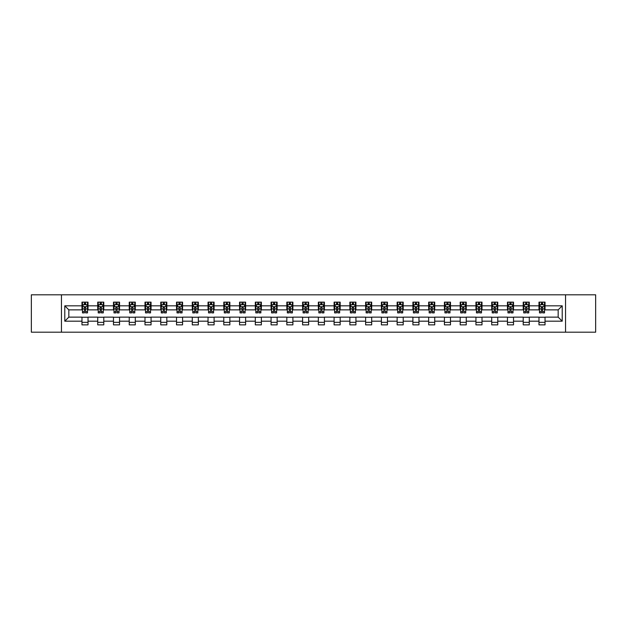 <?xml version="1.0" encoding="UTF-8"?>
<svg xmlns="http://www.w3.org/2000/svg" width="627" height="627" viewBox="0 0 627 627"><rect width="100%" height="100%" fill="white"/><g stroke="black" fill="none" stroke-linecap="round" stroke-linejoin="round"><path stroke-width="0.94" d="M565.546 332.192L595.65 332.192L595.65 294.808L565.546 294.808L565.546 332.192L61.454 332.192L61.454 294.808L31.35 294.808L31.35 332.192L61.454 332.192M565.546 294.808L61.454 294.808M545.035 305.819L545.035 302.136L538.977 302.136L538.977 305.819L529.282 305.819L529.282 302.136L523.216 302.136L523.216 305.819L513.521 305.819L513.521 302.136L507.462 302.136L507.462 305.819L497.76 305.819L497.76 302.136L491.701 302.136L491.701 305.819L481.998 305.819L481.998 302.136L475.94 302.136L475.94 305.819L466.245 305.819L466.245 302.136L460.179 302.136L460.179 305.819L450.484 305.819L450.484 302.136L444.425 302.136L444.425 305.819L434.723 305.819L434.723 302.136L428.664 302.136L428.664 305.819L418.961 305.819L418.961 302.136L412.903 302.136L412.903 305.819L403.208 305.819L403.208 302.136L397.142 302.136L397.142 305.819L387.447 305.819L387.447 302.136L381.388 302.136L381.388 305.819L371.686 305.819L371.686 302.136L365.627 302.136L365.627 305.819L355.932 305.819L355.932 302.136L349.866 302.136L349.866 305.819L340.171 305.819L340.171 302.136L334.105 302.136L334.105 305.819L324.41 305.819L324.41 302.136L318.351 302.136L318.351 305.819L308.649 305.819L308.649 302.136L302.59 302.136L302.59 305.819L292.895 305.819L292.895 302.136L286.829 302.136L286.829 305.819L277.134 305.819L277.134 302.136L271.068 302.136L271.068 305.819L261.373 305.819L261.373 302.136L255.314 302.136L255.314 305.819L245.612 305.819L245.612 302.136L239.553 302.136L239.553 305.819L229.858 305.819L229.858 302.136L223.792 302.136L223.792 305.819L214.097 305.819L214.097 302.136L208.039 302.136L208.039 305.819L198.336 305.819L198.336 302.136L192.277 302.136L192.277 305.819L182.575 305.819L182.575 302.136L176.516 302.136L176.516 305.819L166.821 305.819L166.821 302.136L160.755 302.136L160.755 305.819L151.06 305.819L151.06 302.136L145.002 302.136L145.002 305.819L135.299 305.819L135.299 302.136L129.24 302.136L129.24 305.819L119.538 305.819L119.538 302.136L113.479 302.136L113.479 305.819L103.784 305.819L103.784 302.136L97.718 302.136L97.718 305.819L88.023 305.819L88.023 302.136L81.965 302.136L81.965 305.819L64.785 305.819L64.785 321.181L68.829 317.137L81.965 317.137L81.965 324.864L88.023 324.864L88.023 317.137L97.718 317.137L97.718 324.864L103.784 324.864L103.784 317.137L113.479 317.137L113.479 324.864L119.538 324.864L119.538 317.137L129.24 317.137L129.24 324.864L135.299 324.864L135.299 317.137L145.002 317.137L145.002 324.864L151.06 324.864L151.06 317.137L160.755 317.137L160.755 324.864L166.821 324.864L166.821 317.137L176.516 317.137L176.516 324.864L182.575 324.864L182.575 317.137L192.277 317.137L192.277 324.864L198.336 324.864L198.336 317.137L208.039 317.137L208.039 324.864L214.097 324.864L214.097 317.137L223.792 317.137L223.792 324.864L229.858 324.864L229.858 317.137L239.553 317.137L239.553 324.864L245.612 324.864L245.612 317.137L255.314 317.137L255.314 324.864L261.373 324.864L261.373 317.137L271.068 317.137L271.068 324.864L277.134 324.864L277.134 317.137L286.829 317.137L286.829 324.864L292.895 324.864L292.895 317.137L302.59 317.137L302.59 324.864L308.649 324.864L308.649 317.137L318.351 317.137L318.351 324.864L324.41 324.864L324.41 317.137L334.105 317.137L334.105 324.864L340.171 324.864L340.171 317.137L349.866 317.137L349.866 324.864L355.932 324.864L355.932 317.137L365.627 317.137L365.627 324.864L371.686 324.864L371.686 317.137L381.388 317.137L381.388 324.864L387.447 324.864L387.447 317.137L397.142 317.137L397.142 324.864L403.208 324.864L403.208 317.137L412.903 317.137L412.903 324.864L418.961 324.864L418.961 317.137L428.664 317.137L428.664 324.864L434.723 324.864L434.723 317.137L444.425 317.137L444.425 324.864L450.484 324.864L450.484 317.137L460.179 317.137L460.179 324.864L466.245 324.864L466.245 317.137L475.94 317.137L475.94 324.864L481.998 324.864L481.998 317.137L491.701 317.137L491.701 324.864L497.76 324.864L497.76 317.137L507.462 317.137L507.462 324.864L513.521 324.864L513.521 317.137L523.216 317.137L523.216 324.864L529.282 324.864L529.282 317.137L538.977 317.137L538.977 324.864L545.035 324.864L545.035 317.137L558.171 317.137L558.171 309.863L545.035 309.863L545.035 305.819L562.215 305.819L562.215 321.181L545.035 321.181M538.977 321.181L529.282 321.181M523.216 321.181L513.521 321.181M507.462 321.181L497.76 321.181M491.701 321.181L481.998 321.181M475.94 321.181L466.245 321.181M460.179 321.181L450.484 321.181M444.425 321.181L434.723 321.181M428.664 321.181L418.961 321.181M412.903 321.181L403.208 321.181M397.142 321.181L387.447 321.181M381.388 321.181L371.686 321.181M365.627 321.181L355.932 321.181M349.866 321.181L340.171 321.181M334.105 321.181L324.41 321.181M318.351 321.181L308.649 321.181M302.59 321.181L292.895 321.181M286.829 321.181L277.134 321.181M271.068 321.181L261.373 321.181M255.314 321.181L245.612 321.181M239.553 321.181L229.858 321.181M223.792 321.181L214.097 321.181M208.039 321.181L198.336 321.181M192.277 321.181L182.575 321.181M176.516 321.181L166.821 321.181M160.755 321.181L151.06 321.181M145.002 321.181L135.299 321.181M129.24 321.181L119.538 321.181M113.479 321.181L103.784 321.181M97.718 321.181L88.023 321.181M81.965 321.181L64.785 321.181M538.977 305.819L538.977 309.863L529.282 309.863L529.282 305.819M523.216 305.819L523.216 309.863L513.521 309.863L513.521 305.819M507.462 305.819L507.462 309.863L497.76 309.863L497.76 305.819M491.701 305.819L491.701 309.863L481.998 309.863L481.998 305.819M475.94 305.819L475.94 309.863L466.245 309.863L466.245 305.819M460.179 305.819L460.179 309.863L450.484 309.863L450.484 305.819M444.425 305.819L444.425 309.863L434.723 309.863L434.723 305.819M428.664 305.819L428.664 309.863L418.961 309.863L418.961 305.819M412.903 305.819L412.903 309.863L403.208 309.863L403.208 305.819M397.142 305.819L397.142 309.863L387.447 309.863L387.447 305.819M381.388 305.819L381.388 309.863L371.686 309.863L371.686 305.819M365.627 305.819L365.627 309.863L355.932 309.863L355.932 305.819M349.866 305.819L349.866 309.863L340.171 309.863L340.171 305.819M334.105 305.819L334.105 309.863L324.41 309.863L324.41 305.819M318.351 305.819L318.351 309.863L308.649 309.863L308.649 305.819M302.59 305.819L302.59 309.863L292.895 309.863L292.895 305.819M286.829 305.819L286.829 309.863L277.134 309.863L277.134 305.819M271.068 305.819L271.068 309.863L261.373 309.863L261.373 305.819M255.314 305.819L255.314 309.863L245.612 309.863L245.612 305.819M239.553 305.819L239.553 309.863L229.858 309.863L229.858 305.819M223.792 305.819L223.792 309.863L214.097 309.863L214.097 305.819M208.039 305.819L208.039 309.863L198.336 309.863L198.336 305.819M192.277 305.819L192.277 309.863L182.575 309.863L182.575 305.819M176.516 305.819L176.516 309.863L166.821 309.863L166.821 305.819M160.755 305.819L160.755 309.863L151.06 309.863L151.06 305.819M145.002 305.819L145.002 309.863L135.299 309.863L135.299 305.819M129.24 305.819L129.24 309.863L119.538 309.863L119.538 305.819M113.479 305.819L113.479 309.863L103.784 309.863L103.784 305.819M97.718 305.819L97.718 309.863L88.023 309.863L88.023 305.819M81.965 305.819L81.965 309.863L68.829 309.863L64.785 305.819M68.829 309.863L68.829 317.137M562.215 321.181L558.171 317.137M558.171 309.863L562.215 305.819M81.965 304.659L82.466 304.659M84.386 304.659L85.601 304.659M87.514 304.659L88.023 304.659M81.965 309.762L82.466 309.762M84.386 309.762L85.601 309.762M87.514 309.762L88.023 309.762M81.965 317.238L88.023 317.238M81.965 322.341L88.023 322.341M97.718 317.238L103.784 317.238M97.718 322.341L103.784 322.341M97.718 304.659L98.227 304.659M100.148 304.659L101.355 304.659M103.275 304.659L103.784 304.659M97.718 309.762L98.227 309.762M100.148 309.762L101.355 309.762M103.275 309.762L103.784 309.762M113.479 317.238L119.538 317.238M113.479 322.341L119.538 322.341M113.479 304.659L113.989 304.659M115.901 304.659L117.116 304.659M119.036 304.659L119.538 304.659M113.479 309.762L113.989 309.762M115.901 309.762L117.116 309.762M119.036 309.762L119.538 309.762M129.24 317.238L135.299 317.238M129.24 322.341L135.299 322.341M129.24 304.659L129.742 304.659M131.662 304.659L132.877 304.659M134.797 304.659L135.299 304.659M129.24 309.762L129.742 309.762M131.662 309.762L132.877 309.762M134.797 309.762L135.299 309.762M145.002 317.238L151.06 317.238M145.002 322.341L151.06 322.341M145.002 304.659L145.503 304.659M147.423 304.659L148.638 304.659M150.551 304.659L151.06 304.659M145.002 309.762L145.503 309.762M147.423 309.762L148.638 309.762M150.551 309.762L151.06 309.762M160.755 317.238L166.821 317.238M160.755 322.341L166.821 322.341M160.755 304.659L161.264 304.659M163.185 304.659L164.392 304.659M166.312 304.659L166.821 304.659M160.755 309.762L161.264 309.762M163.185 309.762L164.392 309.762M166.312 309.762L166.821 309.762M176.516 317.238L182.575 317.238M176.516 322.341L182.575 322.341M176.516 304.659L177.018 304.659M178.938 304.659L180.153 304.659M182.073 304.659L182.575 304.659M176.516 309.762L177.018 309.762M178.938 309.762L180.153 309.762M182.073 309.762L182.575 309.762M192.277 317.238L198.336 317.238M192.277 322.341L198.336 322.341M192.277 304.659L192.779 304.659M194.699 304.659L195.914 304.659M197.834 304.659L198.336 304.659M192.277 309.762L192.779 309.762M194.699 309.762L195.914 309.762M197.834 309.762L198.336 309.762M208.039 317.238L214.097 317.238M208.039 322.341L214.097 322.341M208.039 304.659L208.54 304.659M210.46 304.659L211.675 304.659M213.588 304.659L214.097 304.659M208.039 309.762L208.54 309.762M210.46 309.762L211.675 309.762M213.588 309.762L214.097 309.762M223.792 317.238L229.858 317.238M223.792 322.341L229.858 322.341M223.792 304.659L224.301 304.659M226.222 304.659L227.429 304.659M229.349 304.659L229.858 304.659M223.792 309.762L224.301 309.762M226.222 309.762L227.429 309.762M229.349 309.762L229.858 309.762M239.553 317.238L245.612 317.238M239.553 322.341L245.612 322.341M239.553 304.659L240.055 304.659M241.975 304.659L243.19 304.659M245.11 304.659L245.612 304.659M239.553 309.762L240.055 309.762M241.975 309.762L243.19 309.762M245.11 309.762L245.612 309.762M255.314 317.238L261.373 317.238M255.314 322.341L261.373 322.341M255.314 304.659L255.816 304.659M257.736 304.659L258.951 304.659M260.871 304.659L261.373 304.659M255.314 309.762L255.816 309.762M257.736 309.762L258.951 309.762M260.871 309.762L261.373 309.762M271.068 317.238L277.134 317.238M271.068 322.341L277.134 322.341M271.068 304.659L271.577 304.659M273.497 304.659L274.704 304.659M276.625 304.659L277.134 304.659M271.068 309.762L271.577 309.762M273.497 309.762L274.704 309.762M276.625 309.762L277.134 309.762M286.829 317.238L292.895 317.238M286.829 322.341L292.895 322.341M286.829 304.659L287.338 304.659M289.259 304.659L290.466 304.659M292.386 304.659L292.895 304.659M286.829 309.762L287.338 309.762M289.259 309.762L290.466 309.762M292.386 309.762L292.895 309.762M302.59 317.238L308.649 317.238M302.59 322.341L308.649 322.341M302.59 304.659L303.092 304.659M305.012 304.659L306.227 304.659M308.147 304.659L308.649 304.659M302.59 309.762L303.092 309.762M305.012 309.762L306.227 309.762M308.147 309.762L308.649 309.762M318.351 317.238L324.41 317.238M318.351 322.341L324.41 322.341M318.351 304.659L318.853 304.659M320.773 304.659L321.988 304.659M323.908 304.659L324.41 304.659M318.351 309.762L318.853 309.762M320.773 309.762L321.988 309.762M323.908 309.762L324.41 309.762M334.105 317.238L340.171 317.238M334.105 322.341L340.171 322.341M334.105 304.659L334.614 304.659M336.534 304.659L337.741 304.659M339.662 304.659L340.171 304.659M334.105 309.762L334.614 309.762M336.534 309.762L337.741 309.762M339.662 309.762L340.171 309.762M349.866 317.238L355.932 317.238M349.866 322.341L355.932 322.341M349.866 304.659L350.375 304.659M352.296 304.659L353.503 304.659M355.423 304.659L355.932 304.659M349.866 309.762L350.375 309.762M352.296 309.762L353.503 309.762M355.423 309.762L355.932 309.762M365.627 317.238L371.686 317.238M365.627 322.341L371.686 322.341M365.627 304.659L366.129 304.659M368.049 304.659L369.264 304.659M371.184 304.659L371.686 304.659M365.627 309.762L366.129 309.762M368.049 309.762L369.264 309.762M371.184 309.762L371.686 309.762M381.388 317.238L387.447 317.238M381.388 322.341L387.447 322.341M381.388 304.659L381.89 304.659M383.81 304.659L385.025 304.659M386.945 304.659L387.447 304.659M381.388 309.762L381.89 309.762M383.81 309.762L385.025 309.762M386.945 309.762L387.447 309.762M397.142 317.238L403.208 317.238M397.142 322.341L403.208 322.341M397.142 304.659L397.651 304.659M399.571 304.659L400.778 304.659M402.699 304.659L403.208 304.659M397.142 309.762L397.651 309.762M399.571 309.762L400.778 309.762M402.699 309.762L403.208 309.762M412.903 317.238L418.961 317.238M412.903 322.341L418.961 322.341M412.903 304.659L413.412 304.659M415.325 304.659L416.54 304.659M418.46 304.659L418.961 304.659M412.903 309.762L413.412 309.762M415.325 309.762L416.54 309.762M418.46 309.762L418.961 309.762M428.664 317.238L434.723 317.238M428.664 322.341L434.723 322.341M428.664 304.659L429.166 304.659M431.086 304.659L432.301 304.659M434.221 304.659L434.723 304.659M428.664 309.762L429.166 309.762M431.086 309.762L432.301 309.762M434.221 309.762L434.723 309.762M444.425 317.238L450.484 317.238M444.425 322.341L450.484 322.341M444.425 304.659L444.927 304.659M446.847 304.659L448.062 304.659M449.982 304.659L450.484 304.659M444.425 309.762L444.927 309.762M446.847 309.762L448.062 309.762M449.982 309.762L450.484 309.762M460.179 317.238L466.245 317.238M460.179 322.341L466.245 322.341M460.179 304.659L460.688 304.659M462.608 304.659L463.815 304.659M465.736 304.659L466.245 304.659M460.179 309.762L460.688 309.762M462.608 309.762L463.815 309.762M465.736 309.762L466.245 309.762M475.94 317.238L481.998 317.238M475.94 322.341L481.998 322.341M475.94 304.659L476.449 304.659M478.362 304.659L479.577 304.659M481.497 304.659L481.998 304.659M475.94 309.762L476.449 309.762M478.362 309.762L479.577 309.762M481.497 309.762L481.998 309.762M491.701 317.238L497.76 317.238M491.701 322.341L497.76 322.341M491.701 304.659L492.203 304.659M494.123 304.659L495.338 304.659M497.258 304.659L497.76 304.659M491.701 309.762L492.203 309.762M494.123 309.762L495.338 309.762M497.258 309.762L497.76 309.762M507.462 317.238L513.521 317.238M507.462 322.341L513.521 322.341M507.462 304.659L507.964 304.659M509.884 304.659L511.099 304.659M513.011 304.659L513.521 304.659M507.462 309.762L507.964 309.762M509.884 309.762L511.099 309.762M513.011 309.762L513.521 309.762M523.216 317.238L529.282 317.238M523.216 322.341L529.282 322.341M523.216 304.659L523.725 304.659M525.645 304.659L526.852 304.659M528.773 304.659L529.282 304.659M523.216 309.762L523.725 309.762M525.645 309.762L526.852 309.762M528.773 309.762L529.282 309.762M538.977 317.238L545.035 317.238M538.977 322.341L545.035 322.341M538.977 304.659L539.486 304.659M541.399 304.659L542.614 304.659M544.534 304.659L545.035 304.659M538.977 309.762L539.486 309.762M541.399 309.762L542.614 309.762M544.534 309.762L545.035 309.762M85.601 303.452L84.386 303.452M87.514 311.627L85.601 311.627L85.601 312.897L87.514 312.897L87.514 306.728L86.51 304.714L83.477 304.714L82.466 306.728L82.466 312.897L84.386 312.897L84.386 311.627L82.466 311.627M82.466 306.728L82.466 302.136M87.514 306.728L87.514 302.136M84.386 304.714L84.386 302.136M85.601 302.136L85.601 304.714M85.601 311.627L85.601 307.489L84.386 307.489L84.386 311.627M101.355 303.452L100.148 303.452M103.275 311.627L101.355 311.627L101.355 312.897L103.275 312.897L103.275 306.728L102.264 304.714L99.238 304.714L98.227 306.728L98.227 312.897L100.148 312.897L100.148 311.627L98.227 311.627M98.227 306.728L98.227 302.136M103.275 306.728L103.275 302.136M100.148 304.714L100.148 302.136M101.355 302.136L101.355 304.714M101.355 311.627L101.355 307.489L100.148 307.489L100.148 311.627M117.116 303.452L115.901 303.452M119.036 311.627L117.116 311.627L117.116 312.897L119.036 312.897L119.036 306.728L118.025 304.714L114.992 304.714L113.989 306.728L113.989 312.897L115.901 312.897L115.901 311.627L113.989 311.627M113.989 306.728L113.989 302.136M119.036 306.728L119.036 302.136M115.901 304.714L115.901 302.136M117.116 302.136L117.116 304.714M117.116 311.627L117.116 307.489L115.901 307.489L115.901 311.627M132.877 303.452L131.662 303.452M134.797 311.627L132.877 311.627L132.877 312.897L134.797 312.897L134.797 306.728L133.786 304.714L130.753 304.714L129.742 306.728L129.742 312.897L131.662 312.897L131.662 311.627L129.742 311.627M129.742 306.728L129.742 302.136M134.797 306.728L134.797 302.136M131.662 304.714L131.662 302.136M132.877 302.136L132.877 304.714M132.877 311.627L132.877 307.489L131.662 307.489L131.662 311.627M148.638 303.452L147.423 303.452M150.551 311.627L148.638 311.627L148.638 312.897L150.551 312.897L150.551 306.728L149.547 304.714L146.514 304.714L145.503 306.728L145.503 312.897L147.423 312.897L147.423 311.627L145.503 311.627M145.503 306.728L145.503 302.136M150.551 306.728L150.551 302.136M147.423 304.714L147.423 302.136M148.638 302.136L148.638 304.714M148.638 311.627L148.638 307.489L147.423 307.489L147.423 311.627M164.392 303.452L163.185 303.452M166.312 311.627L164.392 311.627L164.392 312.897L166.312 312.897L166.312 306.728L165.301 304.714L162.275 304.714L161.264 306.728L161.264 312.897L163.185 312.897L163.185 311.627L161.264 311.627M161.264 306.728L161.264 302.136M166.312 306.728L166.312 302.136M163.185 304.714L163.185 302.136M164.392 302.136L164.392 304.714M164.392 311.627L164.392 307.489L163.185 307.489L163.185 311.627M180.153 303.452L178.938 303.452M182.073 311.627L180.153 311.627L180.153 312.897L182.073 312.897L182.073 306.728L181.062 304.714L178.029 304.714L177.018 306.728L177.018 312.897L178.938 312.897L178.938 311.627L177.018 311.627M177.018 306.728L177.018 302.136M182.073 306.728L182.073 302.136M178.938 304.714L178.938 302.136M180.153 302.136L180.153 304.714M180.153 311.627L180.153 307.489L178.938 307.489L178.938 311.627M195.914 303.452L194.699 303.452M197.834 311.627L195.914 311.627L195.914 312.897L197.834 312.897L197.834 306.728L196.823 304.714L193.79 304.714L192.779 306.728L192.779 312.897L194.699 312.897L194.699 311.627L192.779 311.627M192.779 306.728L192.779 302.136M197.834 306.728L197.834 302.136M194.699 304.714L194.699 302.136M195.914 302.136L195.914 304.714M195.914 311.627L195.914 307.489L194.699 307.489L194.699 311.627M211.675 303.452L210.46 303.452M213.588 311.627L211.675 311.627L211.675 312.897L213.588 312.897L213.588 306.728L212.584 304.714L209.551 304.714L208.54 306.728L208.54 312.897L210.46 312.897L210.46 311.627L208.54 311.627M208.54 306.728L208.54 302.136M213.588 306.728L213.588 302.136M210.46 304.714L210.46 302.136M211.675 302.136L211.675 304.714M211.675 311.627L211.675 307.489L210.46 307.489L210.46 311.627M227.429 303.452L226.222 303.452M229.349 311.627L227.429 311.627L227.429 312.897L229.349 312.897L229.349 306.728L228.338 304.714L225.312 304.714L224.301 306.728L224.301 312.897L226.222 312.897L226.222 311.627L224.301 311.627M224.301 306.728L224.301 302.136M229.349 306.728L229.349 302.136M226.222 304.714L226.222 302.136M227.429 302.136L227.429 304.714M227.429 311.627L227.429 307.489L226.222 307.489L226.222 311.627M243.19 303.452L241.975 303.452M245.11 311.627L243.19 311.627L243.19 312.897L245.11 312.897L245.11 306.728L244.099 304.714L241.066 304.714L240.055 306.728L240.055 312.897L241.975 312.897L241.975 311.627L240.055 311.627M240.055 306.728L240.055 302.136M245.11 306.728L245.11 302.136M241.975 304.714L241.975 302.136M243.19 302.136L243.19 304.714M243.19 311.627L243.19 307.489L241.975 307.489L241.975 311.627M258.951 303.452L257.736 303.452M260.871 311.627L258.951 311.627L258.951 312.897L260.871 312.897L260.871 306.728L259.86 304.714L256.827 304.714L255.816 306.728L255.816 312.897L257.736 312.897L257.736 311.627L255.816 311.627M255.816 306.728L255.816 302.136M260.871 306.728L260.871 302.136M257.736 304.714L257.736 302.136M258.951 302.136L258.951 304.714M258.951 311.627L258.951 307.489L257.736 307.489L257.736 311.627M274.704 303.452L273.497 303.452M276.625 311.627L274.704 311.627L274.704 312.897L276.625 312.897L276.625 306.728L275.614 304.714L272.588 304.714L271.577 306.728L271.577 312.897L273.497 312.897L273.497 311.627L271.577 311.627M271.577 306.728L271.577 302.136M276.625 306.728L276.625 302.136M273.497 304.714L273.497 302.136M274.704 302.136L274.704 304.714M274.704 311.627L274.704 307.489L273.497 307.489L273.497 311.627M290.466 303.452L289.259 303.452M292.386 311.627L290.466 311.627L290.466 312.897L292.386 312.897L292.386 306.728L291.375 304.714L288.349 304.714L287.338 306.728L287.338 312.897L289.259 312.897L289.259 311.627L287.338 311.627M287.338 306.728L287.338 302.136M292.386 306.728L292.386 302.136M289.259 304.714L289.259 302.136M290.466 302.136L290.466 304.714M290.466 311.627L290.466 307.489L289.259 307.489L289.259 311.627M306.227 303.452L305.012 303.452M308.147 311.627L306.227 311.627L306.227 312.897L308.147 312.897L308.147 306.728L307.136 304.714L304.103 304.714L303.092 306.728L303.092 312.897L305.012 312.897L305.012 311.627L303.092 311.627M303.092 306.728L303.092 302.136M308.147 306.728L308.147 302.136M305.012 304.714L305.012 302.136M306.227 302.136L306.227 304.714M306.227 311.627L306.227 307.489L305.012 307.489L305.012 311.627M321.988 303.452L320.773 303.452M323.908 311.627L321.988 311.627L321.988 312.897L323.908 312.897L323.908 306.728L322.897 304.714L319.864 304.714L318.853 306.728L318.853 312.897L320.773 312.897L320.773 311.627L318.853 311.627M318.853 306.728L318.853 302.136M323.908 306.728L323.908 302.136M320.773 304.714L320.773 302.136M321.988 302.136L321.988 304.714M321.988 311.627L321.988 307.489L320.773 307.489L320.773 311.627M337.741 303.452L336.534 303.452M339.662 311.627L337.741 311.627L337.741 312.897L339.662 312.897L339.662 306.728L338.651 304.714L335.625 304.714L334.614 306.728L334.614 312.897L336.534 312.897L336.534 311.627L334.614 311.627M334.614 306.728L334.614 302.136M339.662 306.728L339.662 302.136M336.534 304.714L336.534 302.136M337.741 302.136L337.741 304.714M337.741 311.627L337.741 307.489L336.534 307.489L336.534 311.627M353.503 303.452L352.296 303.452M355.423 311.627L353.503 311.627L353.503 312.897L355.423 312.897L355.423 306.728L354.412 304.714L351.386 304.714L350.375 306.728L350.375 312.897L352.296 312.897L352.296 311.627L350.375 311.627M350.375 306.728L350.375 302.136M355.423 306.728L355.423 302.136M352.296 304.714L352.296 302.136M353.503 302.136L353.503 304.714M353.503 311.627L353.503 307.489L352.296 307.489L352.296 311.627M369.264 303.452L368.049 303.452M371.184 311.627L369.264 311.627L369.264 312.897L371.184 312.897L371.184 306.728L370.173 304.714L367.14 304.714L366.129 306.728L366.129 312.897L368.049 312.897L368.049 311.627L366.129 311.627M366.129 306.728L366.129 302.136M371.184 306.728L371.184 302.136M368.049 304.714L368.049 302.136M369.264 302.136L369.264 304.714M369.264 311.627L369.264 307.489L368.049 307.489L368.049 311.627M385.025 303.452L383.81 303.452M386.945 311.627L385.025 311.627L385.025 312.897L386.945 312.897L386.945 306.728L385.934 304.714L382.901 304.714L381.89 306.728L381.89 312.897L383.81 312.897L383.81 311.627L381.89 311.627M381.89 306.728L381.89 302.136M386.945 306.728L386.945 302.136M383.81 304.714L383.81 302.136M385.025 302.136L385.025 304.714M385.025 311.627L385.025 307.489L383.81 307.489L383.81 311.627M400.778 303.452L399.571 303.452M402.699 311.627L400.778 311.627L400.778 312.897L402.699 312.897L402.699 306.728L401.688 304.714L398.662 304.714L397.651 306.728L397.651 312.897L399.571 312.897L399.571 311.627L397.651 311.627M397.651 306.728L397.651 302.136M402.699 306.728L402.699 302.136M399.571 304.714L399.571 302.136M400.778 302.136L400.778 304.714M400.778 311.627L400.778 307.489L399.571 307.489L399.571 311.627M416.54 303.452L415.325 303.452M418.46 311.627L416.54 311.627L416.54 312.897L418.46 312.897L418.46 306.728L417.449 304.714L414.416 304.714L413.412 306.728L413.412 312.897L415.325 312.897L415.325 311.627L413.412 311.627M413.412 306.728L413.412 302.136M418.46 306.728L418.46 302.136M415.325 304.714L415.325 302.136M416.54 302.136L416.54 304.714M416.54 311.627L416.54 307.489L415.325 307.489L415.325 311.627M432.301 303.452L431.086 303.452M434.221 311.627L432.301 311.627L432.301 312.897L434.221 312.897L434.221 306.728L433.21 304.714L430.177 304.714L429.166 306.728L429.166 312.897L431.086 312.897L431.086 311.627L429.166 311.627M429.166 306.728L429.166 302.136M434.221 306.728L434.221 302.136M431.086 304.714L431.086 302.136M432.301 302.136L432.301 304.714M432.301 311.627L432.301 307.489L431.086 307.489L431.086 311.627M448.062 303.452L446.847 303.452M449.982 311.627L448.062 311.627L448.062 312.897L449.982 312.897L449.982 306.728L448.971 304.714L445.938 304.714L444.927 306.728L444.927 312.897L446.847 312.897L446.847 311.627L444.927 311.627M444.927 306.728L444.927 302.136M449.982 306.728L449.982 302.136M446.847 304.714L446.847 302.136M448.062 302.136L448.062 304.714M448.062 311.627L448.062 307.489L446.847 307.489L446.847 311.627M463.815 303.452L462.608 303.452M465.736 311.627L463.815 311.627L463.815 312.897L465.736 312.897L465.736 306.728L464.725 304.714L461.699 304.714L460.688 306.728L460.688 312.897L462.608 312.897L462.608 311.627L460.688 311.627M460.688 306.728L460.688 302.136M465.736 306.728L465.736 302.136M462.608 304.714L462.608 302.136M463.815 302.136L463.815 304.714M463.815 311.627L463.815 307.489L462.608 307.489L462.608 311.627M479.577 303.452L478.362 303.452M481.497 311.627L479.577 311.627L479.577 312.897L481.497 312.897L481.497 306.728L480.486 304.714L477.453 304.714L476.449 306.728L476.449 312.897L478.362 312.897L478.362 311.627L476.449 311.627M476.449 306.728L476.449 302.136M481.497 306.728L481.497 302.136M478.362 304.714L478.362 302.136M479.577 302.136L479.577 304.714M479.577 311.627L479.577 307.489L478.362 307.489L478.362 311.627M495.338 303.452L494.123 303.452M497.258 311.627L495.338 311.627L495.338 312.897L497.258 312.897L497.258 306.728L496.247 304.714L493.214 304.714L492.203 306.728L492.203 312.897L494.123 312.897L494.123 311.627L492.203 311.627M492.203 306.728L492.203 302.136M497.258 306.728L497.258 302.136M494.123 304.714L494.123 302.136M495.338 302.136L495.338 304.714M495.338 311.627L495.338 307.489L494.123 307.489L494.123 311.627M511.099 303.452L509.884 303.452M513.011 311.627L511.099 311.627L511.099 312.897L513.011 312.897L513.011 306.728L512.008 304.714L508.975 304.714L507.964 306.728L507.964 312.897L509.884 312.897L509.884 311.627L507.964 311.627M507.964 306.728L507.964 302.136M513.011 306.728L513.011 302.136M509.884 304.714L509.884 302.136M511.099 302.136L511.099 304.714M511.099 311.627L511.099 307.489L509.884 307.489L509.884 311.627M526.852 303.452L525.645 303.452M528.773 311.627L526.852 311.627L526.852 312.897L528.773 312.897L528.773 306.728L527.762 304.714L524.736 304.714L523.725 306.728L523.725 312.897L525.645 312.897L525.645 311.627L523.725 311.627M523.725 306.728L523.725 302.136M528.773 306.728L528.773 302.136M525.645 304.714L525.645 302.136M526.852 302.136L526.852 304.714M526.852 311.627L526.852 307.489L525.645 307.489L525.645 311.627M542.614 303.452L541.399 303.452M544.534 311.627L542.614 311.627L542.614 312.897L544.534 312.897L544.534 306.728L543.523 304.714L540.49 304.714L539.486 306.728L539.486 312.897L541.399 312.897L541.399 311.627L539.486 311.627M539.486 306.728L539.486 302.136M544.534 306.728L544.534 302.136M541.399 304.714L541.399 302.136M542.614 302.136L542.614 304.714M542.614 311.627L542.614 307.489L541.399 307.489L541.399 311.627M87.49 306.681L82.49 306.681M82.466 304.832L83.415 304.832M86.565 304.832L87.514 304.832M84.386 308.923L82.466 308.923M87.514 308.923L85.601 308.923M85.601 304.095L84.386 304.095M103.251 306.681L98.251 306.681M98.227 304.832L99.176 304.832M102.326 304.832L103.275 304.832M100.148 308.923L98.227 308.923M103.275 308.923L101.355 308.923M101.355 304.095L100.148 304.095M119.012 306.681L114.012 306.681M113.989 304.832L114.937 304.832M118.088 304.832L119.036 304.832M115.901 308.923L113.989 308.923M119.036 308.923L117.116 308.923M117.116 304.095L115.901 304.095M134.766 306.681L129.765 306.681M129.742 304.832L130.69 304.832M133.849 304.832L134.797 304.832M131.662 308.923L129.742 308.923M134.797 308.923L132.877 308.923M132.877 304.095L131.662 304.095M150.527 306.681L145.527 306.681M145.503 304.832L146.452 304.832M149.602 304.832L150.551 304.832M147.423 308.923L145.503 308.923M150.551 308.923L148.638 308.923M148.638 304.095L147.423 304.095M166.288 306.681L161.288 306.681M161.264 304.832L162.213 304.832M165.363 304.832L166.312 304.832M163.185 308.923L161.264 308.923M166.312 308.923L164.392 308.923M164.392 304.095L163.185 304.095M182.049 306.681L177.049 306.681M177.018 304.832L177.974 304.832M181.125 304.832L182.073 304.832M178.938 308.923L177.018 308.923M182.073 308.923L180.153 308.923M180.153 304.095L178.938 304.095M197.803 306.681L192.802 306.681M192.779 304.832L193.727 304.832M196.886 304.832L197.834 304.832M194.699 308.923L192.779 308.923M197.834 308.923L195.914 308.923M195.914 304.095L194.699 304.095M213.564 306.681L208.564 306.681M208.54 304.832L209.489 304.832M212.639 304.832L213.588 304.832M210.46 308.923L208.54 308.923M213.588 308.923L211.675 308.923M211.675 304.095L210.46 304.095M229.325 306.681L224.325 306.681M224.301 304.832L225.25 304.832M228.4 304.832L229.349 304.832M226.222 308.923L224.301 308.923M229.349 308.923L227.429 308.923M227.429 304.095L226.222 304.095M245.086 306.681L240.086 306.681M240.055 304.832L241.011 304.832M244.162 304.832L245.11 304.832M241.975 308.923L240.055 308.923M245.11 308.923L243.19 308.923M243.19 304.095L241.975 304.095M260.84 306.681L255.84 306.681M255.816 304.832L256.764 304.832M259.915 304.832L260.871 304.832M257.736 308.923L255.816 308.923M260.871 308.923L258.951 308.923M258.951 304.095L257.736 304.095M276.601 306.681L271.601 306.681M271.577 304.832L272.526 304.832M275.676 304.832L276.625 304.832M273.497 308.923L271.577 308.923M276.625 308.923L274.704 308.923M274.704 304.095L273.497 304.095M292.362 306.681L287.362 306.681M287.338 304.832L288.287 304.832M291.437 304.832L292.386 304.832M289.259 308.923L287.338 308.923M292.386 308.923L290.466 308.923M290.466 304.095L289.259 304.095M308.123 306.681L303.123 306.681M303.092 304.832L304.048 304.832M307.199 304.832L308.147 304.832M305.012 308.923L303.092 308.923M308.147 308.923L306.227 308.923M306.227 304.095L305.012 304.095M323.877 306.681L318.877 306.681M318.853 304.832L319.801 304.832M322.952 304.832L323.908 304.832M320.773 308.923L318.853 308.923M323.908 308.923L321.988 308.923M321.988 304.095L320.773 304.095M339.638 306.681L334.638 306.681M334.614 304.832L335.563 304.832M338.713 304.832L339.662 304.832M336.534 308.923L334.614 308.923M339.662 308.923L337.741 308.923M337.741 304.095L336.534 304.095M355.399 306.681L350.399 306.681M350.375 304.832L351.324 304.832M354.474 304.832L355.423 304.832M352.296 308.923L350.375 308.923M355.423 308.923L353.503 308.923M353.503 304.095L352.296 304.095M371.16 306.681L366.16 306.681M366.129 304.832L367.085 304.832M370.236 304.832L371.184 304.832M368.049 308.923L366.129 308.923M371.184 308.923L369.264 308.923M369.264 304.095L368.049 304.095M386.914 306.681L381.914 306.681M381.89 304.832L382.838 304.832M385.989 304.832L386.945 304.832M383.81 308.923L381.89 308.923M386.945 308.923L385.025 308.923M385.025 304.095L383.81 304.095M402.675 306.681L397.675 306.681M397.651 304.832L398.6 304.832M401.75 304.832L402.699 304.832M399.571 308.923L397.651 308.923M402.699 308.923L400.778 308.923M400.778 304.095L399.571 304.095M418.436 306.681L413.436 306.681M413.412 304.832L414.361 304.832M417.511 304.832L418.46 304.832M415.325 308.923L413.412 308.923M418.46 308.923L416.54 308.923M416.54 304.095L415.325 304.095M434.197 306.681L429.197 306.681M429.166 304.832L430.114 304.832M433.273 304.832L434.221 304.832M431.086 308.923L429.166 308.923M434.221 308.923L432.301 308.923M432.301 304.095L431.086 304.095M449.951 306.681L444.951 306.681M444.927 304.832L445.875 304.832M449.026 304.832L449.982 304.832M446.847 308.923L444.927 308.923M449.982 308.923L448.062 308.923M448.062 304.095L446.847 304.095M465.712 306.681L460.712 306.681M460.688 304.832L461.637 304.832M464.787 304.832L465.736 304.832M462.608 308.923L460.688 308.923M465.736 308.923L463.815 308.923M463.815 304.095L462.608 304.095M481.473 306.681L476.473 306.681M476.449 304.832L477.398 304.832M480.548 304.832L481.497 304.832M478.362 308.923L476.449 308.923M481.497 308.923L479.577 308.923M479.577 304.095L478.362 304.095M497.235 306.681L492.234 306.681M492.203 304.832L493.151 304.832M496.31 304.832L497.258 304.832M494.123 308.923L492.203 308.923M497.258 308.923L495.338 308.923M495.338 304.095L494.123 304.095M512.988 306.681L507.988 306.681M507.964 304.832L508.912 304.832M512.063 304.832L513.011 304.832M509.884 308.923L507.964 308.923M513.011 308.923L511.099 308.923M511.099 304.095L509.884 304.095M528.749 306.681L523.749 306.681M523.725 304.832L524.674 304.832M527.824 304.832L528.773 304.832M525.645 308.923L523.725 308.923M528.773 308.923L526.852 308.923M526.852 304.095L525.645 304.095M544.51 306.681L539.51 306.681M539.486 304.832L540.435 304.832M543.585 304.832L544.534 304.832M541.399 308.923L539.486 308.923M544.534 308.923L542.614 308.923M542.614 304.095L541.399 304.095"/></g></svg>
